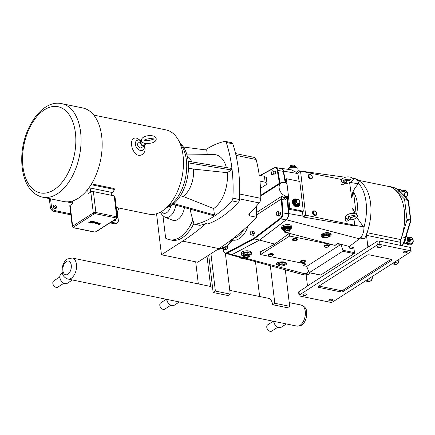 <?xml version="1.0" encoding="UTF-8"?>
<svg xmlns="http://www.w3.org/2000/svg" width="435" height="435" viewBox="0 0 435 435"><rect width="100%" height="100%" fill="white"/><g stroke="black" fill="none" stroke-linecap="round" stroke-linejoin="round"><path stroke-width="0.65" d="M350.958 179.486L350.985 179.72C351.078 178.573 343.258 179.486 343.519 180.612L344.009 181.118L343.188 182.749C341.459 181.933 340.909 180.878 341.535 179.568C343.732 177.339 346.581 176.496 350.077 177.04C352.703 177.861 353.704 178.905 353.084 180.188C350.594 182.711 347.935 183.7 345.102 183.151M355.308 215.994L355.335 216.228C355.433 215.075 347.614 215.994 347.869 217.119L348.359 217.625L347.538 219.251C345.814 218.441 345.26 217.38 345.885 216.075C348.087 213.841 350.931 212.998 354.427 213.541C357.053 214.363 358.059 215.412 357.439 216.69C354.949 219.213 352.285 220.202 349.457 219.659M93.764 115.079L166.088 129.934A42.994 25.089 101.6 0 1 178.312 139.896L182.488 147.302A35.262 20.576 101.6 0 1 170.705 204.667L163.946 209.833A42.994 25.089 101.6 0 1 162.097 211.133A42.994 25.089 101.6 0 1 148.781 214.161L116.265 207.484M49.367 198.583A2.762 1.615 -78.4 0 0 49.389 199.246L50.346 207.288A3.736 2.637 57.3 0 0 53.722 211.296L54.837 210.578A3.736 2.637 -122.7 0 1 51.46 206.576L50.536 198.828M118.924 208.028L117.466 211.546A0.897 0.522 -78.4 0 0 117.363 212.264L118.32 220.311A3.736 2.637 -122.7 0 1 117.368 222.84A3.736 2.637 -122.7 0 1 115.753 223.095L111.077 222.133M70.736 213.846L54.837 210.578M56.479 207.109A1.979 1.397 -122.7 0 1 55.979 208.452A1.979 1.397 -122.7 0 1 53.733 207.538A1.979 1.397 -122.7 0 1 53.837 205.119A1.979 1.397 -122.7 0 1 55.446 205.342A1.979 1.397 -122.7 0 1 56.479 207.109M115.862 219.055A1.979 1.397 -122.7 0 1 115.405 220.659A1.979 1.397 -122.7 0 1 113.758 220.409M115.753 223.095L114.639 223.813A3.736 2.637 57.3 0 0 116.254 223.557L117.368 222.84M82.851 107.989A47.741 27.856 101.6 0 1 102.084 148.188A47.741 27.856 101.6 0 1 78.42 198.153A47.741 27.856 101.6 0 1 63.64 201.519L42.538 197.18A47.741 27.856 -78.4 0 0 57.322 193.814A47.741 27.856 -78.4 0 0 80.611 132.12A47.741 27.856 -78.4 0 0 61.754 103.655L82.851 107.989M88.68 188.17L90.127 187.969L110.925 192.243L111.692 192.95L111.985 195.429M116.237 217.989A0.935 0.544 -78.4 0 0 116.694 216.782L95.89 212.508A0.935 0.544 101.6 0 1 95.439 213.715L116.237 217.989A0.935 0.375 -6.8 0 1 116.422 218.5A0.935 0.658 -122.7 0 0 116.83 218.435L117.434 217.277L114.943 196.381A1.87 0.75 173.2 0 0 114.204 195.886L93.4 191.612A1.87 0.75 173.2 0 0 90.801 192.025L88.164 193.722L87.658 189.508M70.149 205.298A1.87 0.75 173.2 0 0 69.779 205.826L72.27 226.722A1.87 0.75 173.2 0 1 72.64 226.195A0.935 0.658 57.3 0 0 73.488 227.195L94.139 213.922A0.935 0.658 -122.7 0 1 93.291 212.916L72.64 226.195L70.149 205.298L72.792 203.602L72.476 200.981M99.131 224.433L99.523 224.444M143.893 143.012A2.131 1.501 -122.7 0 0 146.176 143.8A2.131 1.501 -122.7 0 0 146.454 143.539L143.55 142.93C139.042 141.179 141.516 135.193 151.233 135.638C157.611 136.215 156.834 140.5 154.577 141.669C153.468 142.772 150.749 143.398 146.421 143.539M144.594 140.048A2.131 1.501 -122.7 0 1 145.556 140.423M144.474 145.714L144.937 147.737C146.247 154.887 137.482 158.715 133.779 151.385C130.054 145.252 130.761 136.818 136.601 138.167L141.446 140.962M144.328 145.828A5.677 4.007 -122.7 0 1 144.393 146.247A5.677 4.007 -122.7 0 1 140.494 150.477A5.677 4.007 -122.7 0 1 135.361 144.387A5.677 4.007 -122.7 0 1 141.261 141.054M146.176 143.8L143.914 145.252A2.131 1.501 -122.7 0 1 142.18 145.013A2.131 1.501 -122.7 0 1 141.07 143.11A2.131 1.501 -122.7 0 1 141.614 141.669L141.772 141.565M145.029 144.534A2.838 2.001 -122.7 0 1 144.3 145.85A2.838 2.001 -122.7 0 1 141.989 145.529A2.838 2.001 -122.7 0 1 140.505 142.995A2.838 2.001 -122.7 0 1 141.228 141.07A2.838 2.001 -122.7 0 1 141.473 140.945M144.3 145.85L141.413 147.704A2.838 2.001 -122.7 0 1 139.097 147.389A2.838 2.001 -122.7 0 1 137.618 144.855A2.838 2.001 -122.7 0 1 138.341 142.93L141.228 141.07M91.067 184.657L114.644 189.502A44.49 25.959 101.6 0 1 111.741 193.374M91.546 183.875L114.117 188.513L114.644 189.502M55.294 208.61A1.979 1.397 57.3 0 0 55.37 207.827A1.979 1.397 57.3 0 0 53.407 205.679M114.726 220.817A1.979 1.397 57.3 0 0 114.796 220.034A1.979 1.397 57.3 0 0 114.753 219.773M178.312 139.896A42.994 25.089 101.6 0 1 163.946 209.833M114.639 223.813L109.963 222.85M70.851 214.814L53.722 211.296M256.623 205.891A97.125 56.675 101.6 0 1 256.079 217.174L256.188 217.799L256.079 217.174L249.543 215.831A97.125 56.675 -78.4 0 0 249.728 213.422M239.462 198.86L259.211 202.917A294.142 171.64 -78.4 0 1 249.211 213.96L248.695 214.923L249.543 215.831M200.002 225.303L195.326 224.34A117.673 68.665 -78.4 0 0 231.877 200.845L238.423 202.188A117.673 68.665 -78.4 0 1 207.756 224.003L205.885 223.617A117.673 68.665 101.6 0 1 200.002 225.303A2.914 1.702 101.6 0 1 199.562 225.308L194.885 224.346A2.914 1.702 101.6 0 1 193.879 223.264A117.673 68.665 -78.4 0 1 190.106 209.143M156.556 213.737L161.45 254.779L182.673 241.137A294.142 171.64 -78.4 0 0 205.885 223.617M161.45 254.779L197.713 262.229L218.935 248.586A294.142 171.64 -78.4 0 0 256.188 217.799M259.211 202.917A4.709 2.746 -78.4 0 0 260.766 198.344A117.673 68.665 -78.4 0 0 259.94 181.129L265.111 182.189L266.976 183.45L266.046 184.761L260.5 188.328M266.976 183.45L266.274 177.54L264.409 176.305L259.238 175.245A117.673 68.665 -78.4 0 0 256.133 159.493A4.709 2.746 -78.4 0 0 254.41 157.432L235.58 153.566M184.494 207.571A14.176 8.27 101.6 0 1 177.801 219.452A14.176 8.27 101.6 0 1 172.608 220.213L165.001 217.217A12.767 7.449 -78.4 0 0 169.677 216.532A12.767 7.449 -78.4 0 0 175.816 205.146M163.005 216.026L165.648 238.184A33.827 19.738 -78.4 0 0 169.46 239.701A33.827 19.738 -78.4 0 0 192.819 219.92M193.901 223.324A33.827 19.738 101.6 0 1 171.798 240.18L169.46 239.701M207.256 154.653L206.707 150.053L183.429 147.035M180.346 195.859L183.135 196.43L213.688 208.577L214.45 214.988L213.4 215.668L172.842 204.314M173.744 203.591L214.45 214.988M195.326 224.34A2.914 1.702 101.6 0 1 194.885 224.346M238.423 202.188A2.914 1.702 -78.4 0 0 239.429 199.534L232.877 198.186A2.914 1.702 101.6 0 1 231.877 200.845M232.877 198.186A117.673 68.665 -78.4 0 0 226.233 142.457L232.785 143.806A2.914 1.702 -78.4 0 0 231.773 142.718L225.227 141.375A2.914 1.702 101.6 0 1 226.233 142.457M205.38 149.885A117.673 68.665 -78.4 0 1 224.786 141.38A2.914 1.702 101.6 0 1 225.227 141.375M186.941 154.914L213.705 154.572A28.677 16.731 101.6 0 1 226.369 167.562M188.165 161.276L231.257 168.367L231.447 169.971L227.239 172.673A28.677 16.731 101.6 0 1 213.688 208.577M191.737 161.863A22.06 12.876 -78.4 0 0 187.273 156.187M227.239 172.673L193.461 169.084L188.453 168.051M231.447 169.971L188.317 162.869M167.241 207.31A34.267 19.994 -78.4 0 0 188.137 161.026A34.267 19.994 -78.4 0 0 180.351 143.512M183.135 196.43A22.06 12.876 -78.4 0 0 193.461 169.084M239.429 199.534A117.673 68.665 -78.4 0 0 232.785 143.806M227.364 246.139L227.597 248.097L225.814 247.732L225.705 246.786M227.597 248.097L226.602 249.793L224.819 249.429L225.814 247.732M223.449 248.01L223.59 249.163L224.819 249.429M251.104 231.05L250.103 232.747L250.337 234.71L251.571 234.971L252.566 233.274L252.333 231.317L251.104 231.05L254.116 231.681L252.333 231.317M254.116 231.681L254.35 233.644L252.566 233.274M254.35 233.644L253.349 235.34L251.571 234.971M272.392 170.748L271.391 172.445L271.625 174.408L272.854 174.669L273.854 172.972L273.62 171.015L272.392 170.748L275.404 171.379L273.62 171.015M275.404 171.379L275.638 173.342L273.854 172.972M275.638 173.342L274.637 175.039L272.854 174.669M277.247 211.497L276.252 213.193L276.486 215.156L277.715 215.417L278.71 213.726L278.476 211.763L277.247 211.497L280.26 212.128L278.476 211.763M280.26 212.128L280.493 214.091L278.71 213.726M280.493 214.091L279.498 215.787L277.715 215.417M253.719 238.434L254.127 238.918L280.624 218.8A0.446 0.304 -127.2 0 1 280.2 218.332L253.719 238.434L226.559 252.822A4.633 2.702 101.6 0 1 223.53 250.56L223.122 248.151M287.105 196.62L288.334 213.819A5.079 2.963 101.6 0 1 286.034 219.914L280.624 218.8A5.079 2.963 -78.4 0 0 282.924 212.71L281.972 199.388L281.347 199.458L282.299 212.78A4.633 2.702 101.6 0 1 280.2 218.332M287.845 196.142A1.87 1.316 57.3 0 0 288.323 194.875L287.105 184.69A1.87 1.316 57.3 0 0 285.42 182.689L284.289 182.455A7.471 5.269 57.3 0 0 281.059 182.961A7.471 5.269 57.3 0 0 279.667 190.1A7.471 5.269 57.3 0 0 285.909 196.038L287.04 196.272A1.87 1.316 57.3 0 0 287.845 196.142L285.817 197.446L283.854 197.359A1.87 1.087 -78.4 0 0 282.929 199.654L281.972 199.388L281.962 199.034L281.342 199.023L281.347 199.458M281.962 199.034L281.586 196.386L281.342 199.023L256.552 214.961M285.909 196.038L283.854 197.359L281.586 196.386L256.715 212.378M286.034 219.914L259.532 240.028L254.127 238.918L226.945 253.311A0.446 0.326 -117.9 0 1 226.559 252.822M259.532 240.028L232.355 254.426A5.079 2.963 101.6 0 1 230.99 254.654L225.586 253.545A5.079 2.963 -78.4 0 0 226.945 253.311L232.355 254.426M280.086 183.798L280.058 183.086L279.466 183.287L280.086 183.798M280.058 183.086L279.993 182.787L279.373 182.912L279.466 183.287L260.744 195.326M281.086 182.945L279.993 182.787L277.856 170.226A5.079 2.963 -78.4 0 0 275.899 167.513L281.304 168.622A5.079 2.963 101.6 0 1 283.267 171.336L285.191 182.64M360.68 237.613L364.704 238.44A40.569 23.675 101.6 0 0 366.504 234.204A40.569 23.675 -78.4 0 0 357.76 180.177A0.897 0.522 -78.4 0 0 357.69 180.155A0.897 0.522 -78.4 0 0 357.613 180.15M304.141 265.823L303.929 265.404L306.115 264.001L260.554 254.573L289.656 236.058L335.07 245.389L337.25 243.981L340.948 244.367L306.735 266.356L304.141 265.823M303.837 265.486L303.799 265.138L306.099 263.996M329.132 245.443A2.441 0.984 173.2 0 0 327.354 244.78A2.441 0.984 173.2 0 0 324.776 245.4A2.441 0.984 173.2 0 0 324.292 246.02M273.245 254.274A2.441 0.984 173.2 0 0 271.467 253.61A2.441 0.984 173.2 0 0 268.89 254.23A2.441 0.984 173.2 0 0 268.406 254.85M305.191 260.837A2.441 0.984 173.2 0 0 303.412 260.173A2.441 0.984 173.2 0 0 300.835 260.793A2.441 0.984 173.2 0 0 300.351 261.413M292.739 238.902A2.441 0.984 173.2 0 0 292.353 239.457M297.197 238.875A2.441 0.984 173.2 0 0 295.414 238.211A2.441 0.984 173.2 0 0 292.842 238.831L293.277 239.582A1.99 0.799 -6.8 0 1 296.056 239.141A1.99 0.799 -6.8 0 1 296.447 240.234L296.529 240.212A2.099 0.843 -6.8 0 0 296.779 240.011L297.138 239.636A2.545 1.022 -6.8 0 0 296.083 238.44A2.545 1.022 -6.8 0 0 292.782 239.049A2.545 1.022 -6.8 0 0 292.586 240.185L292.777 238.842C295.898 237.814 297.355 238.081 297.138 239.636M349.343 246.656L352.937 247.39A2.762 1.615 101.6 0 1 354.025 249.037L354.454 252.637A0.745 0.435 101.6 0 1 354.09 253.605L320.774 275.023A0.745 0.435 101.6 0 1 320.541 275.078L309.165 272.74L306.735 266.356M340.948 244.367L342.943 250.272L342.736 251.272L309.165 272.74M260.32 251.919L274.735 244.095L289.329 233.323L335.064 245.378L337.12 243.714L338.218 243.551L349.327 246.482L359.424 238.815A9.913 5.785 -78.4 0 0 363.932 227.413A40.569 23.675 -78.4 0 0 358.69 183.45L358.369 183.826C353.976 188.632 351.757 193.309 351.703 197.86L353.535 192.096C357.331 198.289 358.348 205.706 356.586 214.352M354.025 249.037L349.517 248.113L349.327 246.482M353.987 219.196L354.71 225.27L305.974 215.254L305.636 214.857L300.547 171.134L341.567 179.503M354.71 225.27L353.916 225.776L303.244 217.011L302.934 216.592A6.046 3.529 -78.4 0 0 302.912 216.113L302.597 211.693L288.894 209.317L288.557 208.914L287.66 196.267M299.16 181.341L297.839 173.565A6.046 3.529 -78.4 0 0 297.752 173.125L300.454 171.39M302.597 211.693L303.331 211.22L299.786 181.471L286.6 178.763L285.539 179.443M355.341 213.759L352.693 208.354L353.296 213.422M353.568 215.689L353.715 216.929M356.156 214.085L353.535 192.096M349.631 182.695L351.703 197.86M344.232 180.052L344.411 180.09A1.495 1.055 -122.7 0 1 345.64 180.248A1.495 1.055 -122.7 0 1 346.423 181.585A1.495 1.055 -122.7 0 1 346.042 182.597A1.495 1.055 -122.7 0 1 344.824 182.428A1.495 1.055 -122.7 0 1 344.041 181.096A1.495 1.055 -122.7 0 1 344.422 180.079L343.715 180.536M345.787 180.373L347.875 180.802M346.042 182.597L342.921 184.598A1.495 1.055 -122.7 0 1 341.703 184.435A1.495 1.055 -122.7 0 1 340.926 183.097A1.495 1.055 -122.7 0 1 341.306 182.086L341.758 181.797M350.392 219.099A1.495 1.055 57.3 0 0 350.773 218.087A1.495 1.055 57.3 0 0 349.996 216.755A1.495 1.055 57.3 0 0 348.778 216.586A1.495 1.055 57.3 0 0 348.397 217.598A1.495 1.055 57.3 0 0 349.174 218.93A1.495 1.055 57.3 0 0 350.392 219.099L347.277 221.105A1.495 1.055 -122.7 0 1 346.059 220.936A1.495 1.055 -122.7 0 1 345.281 219.604A1.495 1.055 -122.7 0 1 345.656 218.593L346.108 218.305M312.76 211.72A2.441 1.724 57.3 0 0 312.58 212.889A2.441 1.724 57.3 0 0 315.217 215.537M308.41 175.213A2.441 1.724 57.3 0 0 308.23 176.382A2.441 1.724 57.3 0 0 310.432 178.997A2.441 1.724 57.3 0 0 310.862 179.03M303.331 211.22L290.15 208.512L289.813 208.109L288.302 195.445M286.948 184.081L286.442 178.785M285.817 182.825L285.376 179.47M298.323 206.576A4.296 3.029 -122.7 0 1 298.192 206.674A4.296 3.029 -122.7 0 1 294.691 206.19A4.296 3.029 -122.7 0 1 292.45 202.357A4.296 3.029 -122.7 0 1 293.543 199.447A4.296 3.029 -122.7 0 1 293.685 199.36M284.343 264.224L281.994 263.746L281.858 262.615L284.207 263.099L283.99 265.448L281.293 266.187L278.944 265.703L279.161 263.354L281.858 262.615M281.994 263.746L279.297 264.48M278.944 265.703L279.161 263.354M278.868 265.029A3.513 1.414 -6.8 0 1 278.025 264.252A3.513 1.414 -6.8 0 1 278.715 263.262A3.513 1.414 -6.8 0 1 282.532 262.376A3.513 1.414 -6.8 0 1 284.996 263.42A3.513 1.414 -6.8 0 1 284.305 264.409M278.025 264.252L277.927 263.436A3.513 1.414 -6.8 0 1 278.617 262.446A3.513 1.414 -6.8 0 1 279.661 261.968M284.582 262.109A3.513 1.414 -6.8 0 1 284.898 262.604L284.996 263.42M283.479 265.502A2.284 0.919 -6.8 0 1 280.303 266.002A2.284 0.919 -6.8 0 1 279.846 264.752A2.284 0.919 -6.8 0 1 283.022 264.252A2.284 0.919 -6.8 0 1 283.479 265.502M325.837 237.548L328.534 236.809L328.751 234.46L326.402 233.976L323.705 234.715L323.493 237.064L325.837 237.548M328.887 235.585L326.538 235.107L326.402 233.976M323.705 234.715L323.493 237.064M326.538 235.107L323.841 235.846M328.849 235.77A3.513 1.414 173.2 0 0 329.54 234.78A3.513 1.414 173.2 0 0 327.076 233.736A3.513 1.414 173.2 0 0 323.259 234.623A3.513 1.414 173.2 0 0 322.569 235.612A3.513 1.414 173.2 0 0 323.412 236.39M322.569 235.612L322.471 234.797A3.513 1.414 -6.8 0 1 323.161 233.807A3.513 1.414 -6.8 0 1 326.979 232.921A3.513 1.414 -6.8 0 1 329.442 233.97L329.54 234.78M328.023 236.863A2.284 0.919 173.2 0 0 327.566 235.612A2.284 0.919 173.2 0 0 324.39 236.118A2.284 0.919 173.2 0 0 324.847 237.363A2.284 0.919 173.2 0 0 328.023 236.863M243.301 253.937A3.513 1.414 173.2 0 0 243.034 254.578A3.513 1.414 173.2 0 0 243.073 254.731L243.399 253.589L243.584 255.122L243.154 256.612L243.073 254.731M246.079 252.795A3.513 1.414 173.2 0 0 244.323 253.279L246.841 252.588L247.026 254.122L243.741 255.019L243.556 253.485L244.323 253.279M249.298 253.023A3.513 1.414 173.2 0 0 247.771 252.713L249.962 253.159L250.147 254.698L247.287 254.111L247.107 252.572L247.771 252.713M249.82 256.269L250.25 254.785L250.065 253.252A3.823 1.539 173.2 0 0 249.962 253.159M249.897 256.258L249.782 256.394A3.311 1.332 173.2 0 0 248.407 254.845A3.311 1.332 173.2 0 0 244.127 255.622A3.311 1.332 173.2 0 0 243.877 257.101A3.311 1.332 173.2 0 0 249.391 256.704A3.311 1.332 173.2 0 0 249.782 256.394M243.154 256.612A3.823 1.539 173.2 0 0 243.263 256.699L243.752 257.009M243.029 254.508A3.513 1.414 -6.8 0 1 243.018 254.442A3.513 1.414 -6.8 0 1 243.361 253.719M243.73 253.436A3.513 1.414 -6.8 0 1 249.652 253.099M248.543 256.53A2.24 0.903 173.2 0 0 248.983 255.9A2.24 0.903 173.2 0 0 247.412 255.231A2.24 0.903 173.2 0 0 244.976 255.802A2.24 0.903 173.2 0 0 244.535 256.433A2.24 0.903 173.2 0 0 246.107 257.096A2.24 0.903 173.2 0 0 248.543 256.53M244.53 256.362A2.24 0.903 173.2 0 0 246.172 256.965A2.24 0.903 173.2 0 0 248.526 256.394A2.24 0.903 173.2 0 0 248.972 255.834M297.138 199.404L294.125 199.741A3.736 2.637 57.3 0 0 293.174 202.27A3.736 2.637 57.3 0 0 295.12 205.603A3.736 2.637 57.3 0 0 298.165 206.021L298.666 205.701L299.71 203.248M299.318 204.037L300.139 202.134L298.812 199.79L296.665 199.35L295.849 201.253L297.17 203.596L299.318 204.037L298.502 204.559M297.17 203.596L295.974 204.499L298.323 204.983M295.849 201.253L294.517 201.932L295.974 204.499M296.665 199.35L295.419 199.844L294.517 201.932M299.807 201.96A2.121 1.495 57.3 0 0 297.888 199.681A2.121 1.495 57.3 0 0 296.431 201.264A2.121 1.495 57.3 0 0 298.345 203.542A2.121 1.495 57.3 0 0 299.807 201.96M296.115 199.094A4.296 3.029 57.3 0 0 293.821 199.268A4.296 3.029 57.3 0 0 292.728 202.177A4.296 3.029 57.3 0 0 294.968 206.011A4.296 3.029 57.3 0 0 298.464 206.494A4.296 3.029 57.3 0 0 299.574 204.477M281.45 228.658L281.32 227.565L282.304 225.847L286.382 224.438C289.378 224.275 291.102 224.895 291.553 226.309L291.689 227.44A5.155 2.072 173.2 0 0 288.073 225.906A5.155 2.072 173.2 0 0 282.467 227.206A5.155 2.072 173.2 0 0 281.45 228.658L282.473 229.805M281.978 228.913A4.671 1.881 -6.8 0 1 281.956 228.805A4.671 1.881 -6.8 0 1 282.88 227.489A4.671 1.881 -6.8 0 1 287.954 226.309A4.671 1.881 -6.8 0 1 291.233 227.701A4.671 1.881 -6.8 0 1 291.238 227.809M287.127 228.56L287.122 228.87L289.264 229.31L289.476 229.038L287.127 228.56L284.425 229.299L284.653 229.544L287.122 228.87L287.301 230.376L284.838 231.05L284.653 229.544L284.289 230.566M284.838 231.05L284.517 232.165L286.66 232.605L289.123 231.931L289.264 229.31M289.444 230.816L287.301 230.376M284.517 232.165L284.338 230.659M288.693 232.029A2.121 0.854 173.2 0 0 288.269 230.871A2.121 0.854 173.2 0 0 285.317 231.333A2.121 0.854 173.2 0 0 285.735 232.497A2.121 0.854 173.2 0 0 288.693 232.029M290.014 167.17L290.292 165.67L292.755 164.99L294.897 165.43L295.033 166.572M292.755 164.99L292.924 166.404M290.292 165.67L290.444 166.964M321.916 234.041L325.989 232.633C328.99 232.464 330.714 233.089 331.16 234.498C331.785 237.641 321.063 238.962 320.927 235.759L321.916 234.041M320.954 235.33A5.155 2.072 173.2 0 0 323.417 236.45M328.838 235.824A5.155 2.072 173.2 0 0 331.051 234.112M278.927 265.535L276.529 264.431L276.334 263.98L277.372 262.675C281.788 261.315 284.887 261.609 286.665 263.556C286.676 264.349 285.784 264.98 283.995 265.432M276.334 263.806A5.155 2.072 173.2 0 0 278.873 265.089M284.294 264.458A5.155 2.072 173.2 0 0 286.393 263.012M241.387 254.638L241.18 252.92L242.219 251.62C246.634 250.261 249.733 250.555 251.512 252.496L251.62 253.415A5.155 2.072 173.2 0 0 248.004 251.881A5.155 2.072 173.2 0 0 242.404 253.186A5.155 2.072 173.2 0 0 241.387 254.638A5.155 2.072 173.2 0 0 243.073 255.921M250.223 255.089A5.155 2.072 173.2 0 0 251.62 253.415M287.432 196.408L288.661 213.585A5.144 3.001 101.6 0 1 286.328 219.751L259.543 240.087L274.735 244.095M280.608 168.481A5.144 3.001 101.6 0 1 281.499 168.388L291.417 169.846L296.273 172.282L297.072 172.14L298.165 170.971L297.937 168.736A5.155 2.072 173.2 0 0 294.321 167.203A5.155 2.072 173.2 0 0 288.72 168.503A5.155 2.072 173.2 0 0 287.888 169.275M281.499 168.388A5.144 3.001 101.6 0 1 283.598 171.151L285.567 182.727M358.69 183.45A9.913 5.785 -78.4 0 0 354.737 178.567L352.703 178.285M259.543 240.087L232.062 254.638A5.144 3.001 101.6 0 1 230.577 254.85A5.144 3.001 101.6 0 1 229.794 254.41M230.577 254.85L301.89 274.365A9.913 5.785 -78.4 0 0 304.756 273.958L308.611 271.918M239.228 257.215L239.304 257.868L239.989 257.428M239.304 257.868L248.505 259.755M354.672 225.292L363.502 226.858L356.869 217.63M354.742 213.601L352.992 208.642M363.502 226.858L363.932 227.413M364.704 238.44A0.897 0.522 101.6 0 1 364.122 238.886A0.897 0.522 101.6 0 1 363.992 238.826M309.524 272.816L309.008 274.175A0.897 0.522 101.6 0 1 308.382 274.719A0.897 0.522 101.6 0 1 308.312 274.692L232.062 254.638M306.077 274.246L307.469 285.92L367.918 247.058L366.52 235.351L400.477 242.328L400.852 245.454M366.504 234.204A3.736 2.18 -78.4 0 0 366.52 235.351M357.173 180.025L388.444 186.452A40.194 23.457 101.6 0 1 400.804 239.614A3.736 2.18 -78.4 0 0 400.543 240.588A40.346 23.544 -78.4 0 0 401.804 236.885L406.839 220.485L410.346 221.203L405.311 237.602A40.346 23.544 101.6 0 1 402.206 245.731M396.296 190.726L399.803 191.443A0.897 0.68 -44.6 0 1 400.091 191.596C397.699 189.181 394.996 187.659 391.984 187.023A40.346 23.544 101.6 0 1 399.803 191.443L407.758 199.496L404.251 198.773L396.296 190.726A40.346 23.544 -78.4 0 0 388.477 186.305A40.346 23.544 -78.4 0 0 386.465 186.044M406.959 219.256L404.626 199.681L408.133 200.404L410.466 219.974L406.959 219.256A1.87 1.087 101.6 0 1 406.839 220.485M404.251 198.773A1.87 1.087 101.6 0 1 404.626 199.681M401.896 193.423A3.736 2.18 -78.4 0 0 401.929 191.9A3.736 2.18 -78.4 0 0 401.124 190.03A3.736 2.18 -78.4 0 0 400.45 189.671L398.34 189.241A3.736 2.18 -78.4 0 0 397.432 189.366M402.805 194.347A2.8 1.637 -78.4 0 0 402.962 192.585A2.8 1.637 -78.4 0 0 402.359 191.183L401.124 190.03M403.675 195.228A2.8 1.637 -78.4 0 0 404.077 192.814A2.8 1.637 -78.4 0 0 402.968 191.144L402.13 190.97M406.187 190.813L403.501 190.258L406.187 190.813L407.666 193.058A3.774 2.202 -78.4 0 0 407.666 193.058L406.899 196.75A3.774 2.202 -78.4 0 0 406.899 196.75L405.969 197.55M366.504 280.205A2.8 1.637 -78.4 0 0 368.151 279.145M372.278 276.491L372.322 276.633A3.774 2.202 -78.4 0 0 372.322 276.633A3.774 2.202 -78.4 0 0 372.327 276.633L371.555 280.325A3.774 2.202 -78.4 0 0 371.555 280.325L369.304 281.777L366.618 281.222L368.869 279.776L371.555 280.33L368.869 279.776L368.962 278.628M393.229 263.023A2.8 1.637 -78.4 0 0 394.877 261.962M399.009 259.309L399.053 259.45A3.774 2.202 -78.4 0 0 399.053 259.45L398.281 263.142A3.774 2.202 -78.4 0 0 398.281 263.142L396.035 264.589L393.349 264.04A3.774 2.202 -78.4 0 0 393.349 264.04L395.594 262.593L398.281 263.148L395.594 262.593L395.687 261.446M403.528 243.605L404.528 243.812A3.736 2.18 -78.4 0 0 405.289 243.747A3.736 2.18 -78.4 0 0 407.508 238.723A3.736 2.18 -78.4 0 0 406.709 236.852A3.736 2.18 -78.4 0 0 406.034 236.493M405.289 243.747L406.883 243.176A2.8 1.637 -78.4 0 0 408.547 239.408A2.8 1.637 -78.4 0 0 407.943 238.005L406.709 236.852M406.589 243.279L407.421 243.453A2.8 1.637 -78.4 0 0 409.656 239.636A2.8 1.637 -78.4 0 0 408.552 237.967L407.715 237.793M411.771 237.635L413.25 239.881A3.774 2.202 -78.4 0 0 413.25 239.881L412.478 243.573A3.774 2.202 -78.4 0 0 412.478 243.573L410.232 245.019L407.546 244.47A3.774 2.202 -78.4 0 0 407.546 244.47L409.792 243.024L412.478 243.578L409.792 243.024L410.564 239.332L413.25 239.886L410.564 239.326A3.774 2.202 -78.4 0 0 410.564 239.326L409.085 237.08L411.771 237.635L409.085 237.08L407.747 237.798M404.751 196.315L406.894 196.756L404.746 196.31M404.213 196.201L404.98 192.509A3.774 2.202 -78.4 0 0 404.98 192.504L407.666 193.064L404.98 192.504L403.501 190.264A3.774 2.202 -78.4 0 0 403.501 190.258L402.163 190.976M366.025 280.51L366.618 281.222M392.756 263.327L393.343 264.04M406.616 243.29L407.541 244.47M307.469 285.92L367.918 247.058M410.395 250.729A1.87 0.75 -6.8 0 1 411.135 251.223A1.87 0.75 -6.8 0 1 410.765 251.751L332.813 301.863A1.87 0.75 -6.8 0 1 330.214 302.276L299.758 296.017A1.87 0.75 -6.8 0 1 299.014 295.523A1.87 0.75 -6.8 0 1 299.383 294.995L377.335 244.878A1.87 0.75 -6.8 0 1 379.934 244.47L410.395 250.729L409.993 247.33L379.532 241.072A1.87 0.75 173.2 0 0 376.933 241.485L377.335 244.878M377.803 246.395A1.985 0.799 -6.8 0 1 379.962 245.895A1.985 0.799 -6.8 0 1 381.354 246.482A1.985 0.799 -6.8 0 1 380.962 247.042A1.985 0.799 -6.8 0 1 378.803 247.542A1.985 0.799 -6.8 0 1 377.411 246.955A1.985 0.799 -6.8 0 1 377.803 246.395M303.19 294.364A1.985 0.799 -6.8 0 1 305.348 293.859A1.985 0.799 -6.8 0 1 306.74 294.451A1.985 0.799 -6.8 0 1 306.349 295.012A1.985 0.799 -6.8 0 1 304.19 295.512A1.985 0.799 -6.8 0 1 302.798 294.919A1.985 0.799 -6.8 0 1 303.19 294.364M403.805 251.734A1.985 0.799 -6.8 0 1 405.958 251.234A1.985 0.799 -6.8 0 1 407.35 251.827A1.985 0.799 -6.8 0 1 406.959 252.382A1.985 0.799 -6.8 0 1 404.806 252.882A1.985 0.799 -6.8 0 1 403.414 252.295A1.985 0.799 -6.8 0 1 403.805 251.734M329.192 299.704A1.985 0.799 -6.8 0 1 331.35 299.204A1.985 0.799 -6.8 0 1 332.742 299.791A1.985 0.799 -6.8 0 1 332.345 300.351A1.985 0.799 -6.8 0 1 330.192 300.851A1.985 0.799 -6.8 0 1 328.8 300.264A1.985 0.799 -6.8 0 1 329.192 299.704M391.543 259.418L391.652 260.369L343.28 291.466L343.117 290.112L391.043 259.298M318.947 286.089L340.518 290.52L340.681 291.88A1.87 0.75 173.2 0 0 343.28 291.466M340.681 291.88L318.871 287.399L318.73 286.23M391.652 260.369A1.87 0.75 173.2 0 0 392.022 259.842A1.87 0.75 173.2 0 0 391.282 259.347L369.473 254.867A1.87 0.75 173.2 0 0 366.874 255.274L318.496 286.377A1.87 0.75 173.2 0 0 318.126 286.904A1.87 0.75 173.2 0 0 318.871 287.399M299.383 294.995L298.981 291.602A1.87 0.75 173.2 0 0 298.611 292.13L299.014 295.523M368.179 247.113L368.015 245.753A1.495 0.87 -78.4 0 0 368.608 246.645A1.495 0.87 -78.4 0 0 369.07 246.542L376.933 241.485M298.981 291.602L306.844 286.545A1.495 0.87 -78.4 0 0 307.442 285.697M411.135 251.223L410.732 247.825A1.87 0.75 173.2 0 0 409.993 247.33M340.518 290.52A1.87 0.75 173.2 0 0 343.117 290.112M400.477 242.328A3.736 2.18 101.6 0 1 400.543 240.588M90.627 221.671L92.595 222.258L90.627 221.671L93.617 221.605L93.193 221.877M90.6 222.709L88.751 222.328L89.159 222.067L91.41 222.535L91.807 222.28L88.751 222.328L91.35 222.834L92.595 222.258M89.898 221.828L90.165 221.415L91.845 221.241L93.617 221.605L90.165 221.415L89.969 221.872L91.807 222.28M95.004 222.927L94.031 222.731L94.438 222.464L96.037 222.459L94.031 222.731L95.695 223.024L96.804 222.459A1.3 0.522 173.2 0 0 96.809 222.443L96.086 222.116L96.809 222.443M92.807 223.171L92.117 223.03L94.15 221.719L96.086 222.116L94.15 221.719L92.117 223.03L92.807 223.171L94.428 222.127L96.037 222.459M98.843 224.427L98.076 224.27L98.049 223.394L100.898 223.106L98.816 223.552L98.843 224.427L98.076 224.27L98.049 223.394L100.898 223.106L99.359 223.438M95.972 223.835L95.205 223.677L97.288 223.237L97.255 222.361L98.022 222.519L98.049 223.275L98.022 222.519L97.255 222.361L97.288 223.237L95.205 223.677L98.049 223.275M99.142 224.362L99.555 224.449L99.142 224.362M230.235 294.114L228.011 295.544L213.15 292.494L215.379 291.064L230.235 294.114L225.395 253.496M208.702 255.166L213.15 292.494M210.926 253.735L215.379 291.064M255.47 261.663L259.63 296.512M267.976 298.225A10.761 6.28 101.6 0 1 268.346 298.279A10.761 6.28 101.6 0 1 272.06 302.26L272.582 304.701L274.811 303.271L270.331 265.731M285.317 269.83L289.666 306.322L287.443 307.757L272.582 304.701M289.666 306.322L274.811 303.271M359.076 180.416A17.503 7.042 173.2 0 0 356.618 179.454M277.688 327.289L271.772 331.095A3.736 2.637 -122.7 0 1 270.157 331.345A3.736 2.637 -122.7 0 1 267.742 329.676L267.661 329.561A2.278 1.609 -122.7 0 1 267.416 329.186L267.351 329.061A3.736 2.637 -122.7 0 1 267.732 324.809L273.278 321.242M267.742 329.676A3.736 2.637 -122.7 0 1 267.351 329.061M63.733 283.337L57.822 287.138A3.736 2.637 -122.7 0 1 56.207 287.388A3.736 2.637 -122.7 0 1 53.793 285.719L53.706 285.605A2.278 1.609 -122.7 0 1 53.467 285.229L53.396 285.104A3.736 2.637 -122.7 0 1 53.782 280.852L59.693 277.051M53.793 285.719A3.736 2.637 -122.7 0 1 53.396 285.104M170.71 305.31L164.8 309.116A3.736 2.637 -122.7 0 1 163.185 309.367A3.736 2.637 -122.7 0 1 160.771 307.697L160.684 307.583A2.278 1.609 -122.7 0 1 160.444 307.208L160.374 307.083A3.736 2.637 -122.7 0 1 160.76 302.831L166.3 299.264M160.771 307.697A3.736 2.637 -122.7 0 1 160.374 307.083M212.536 287.334L210.681 286.953L207.017 256.248M208.55 286.018A10.761 6.28 101.6 0 1 208.914 286.072A10.761 6.28 101.6 0 1 210.681 286.953M195.696 261.816L198.327 283.914M51.46 206.576L50.346 207.288M117.363 212.264L116.825 212.155M72.286 203.004L66.669 201.851M75.413 132.941A44.006 25.681 101.6 0 1 53.945 189.812A44.006 25.681 101.6 0 1 22.941 166.676A44.006 25.681 101.6 0 1 44.408 109.805A44.006 25.681 101.6 0 1 75.413 132.941M90.621 192.139L90.127 187.969M110.925 192.243L111.289 195.288M116.422 218.5L95.771 231.779A0.935 0.658 57.3 0 0 96.173 231.714L94.183 232.045A0.935 0.544 -78.4 0 0 94.471 231.98L73.673 227.706A0.935 0.375 -6.8 0 1 73.488 227.195M73.673 227.706A0.935 0.544 101.6 0 1 73.385 227.771L72.27 226.722M95.771 231.779A0.935 0.375 -6.8 0 1 94.471 231.98M93.4 191.612L95.89 212.508A1.87 0.75 173.2 0 0 93.291 212.916L90.801 192.025M94.139 213.922A0.935 0.375 -6.8 0 1 95.439 213.715M117.434 217.277A1.87 0.75 173.2 0 0 116.694 216.782L114.204 195.886M117.466 211.546L116.732 211.394M72.194 202.242L69.426 201.677M218.935 248.586L182.673 241.137M170.879 205.646A9.07 5.291 101.6 0 1 166.719 212.644A9.07 5.291 101.6 0 1 161.516 211.492M264.409 176.305A117.673 68.665 101.6 0 1 265.111 182.189M235.998 155.355L256.133 159.493M260.766 198.344L239.631 194.005M288.334 213.819L282.299 212.78M282.929 199.654L284.06 199.888C285.844 200.046 286.752 199.083 286.785 197.001M283.267 171.336L277.236 170.351L279.373 182.912M274.539 167.747A0.446 0.326 62.1 0 0 274.208 168.089A4.633 2.702 101.6 0 1 277.236 170.351M260.293 175.463L274.208 168.089M234.4 237.505A33.843 19.749 101.6 0 1 217.756 249.347M243.562 229.827A19.613 11.446 101.6 0 1 234.286 237.967M232.768 240.104A21.478 12.533 -78.4 0 0 248.238 225.575M287.04 196.272L284.985 197.593A1.87 1.087 -78.4 0 0 284.06 199.888M320.774 275.023L309.415 272.691M342.736 251.272L354.09 253.605M338.354 243.834L338.218 243.551M354.454 252.637L342.943 250.272M260.625 254.464L260.299 251.734M288.807 233.41L289.134 236.14M289.656 236.058L289.329 233.323M305.636 214.857L302.934 216.592M303.244 217.011L305.974 215.254M289.813 208.109L288.557 208.914M288.894 209.317L290.15 208.512M285.289 179.72L286.344 179.041M299.563 203.558A3.36 2.371 -122.7 0 1 297.235 205.472A3.36 2.371 -122.7 0 1 294.19 201.802A3.36 2.371 -122.7 0 1 296.616 199.382M294.625 199.415A3.736 2.637 57.3 0 0 293.674 201.949A3.736 2.637 57.3 0 0 297.051 205.956A3.736 2.637 57.3 0 0 298.666 205.701M295.778 199.921L295.419 199.844M298.328 204.673L296.186 204.232L294.859 201.889L295.675 199.986M282.288 229.636A4.932 1.985 -6.8 0 1 282.668 227.445A4.932 1.985 -6.8 0 1 289.041 226.276A4.932 1.985 -6.8 0 1 291.107 228.582M283.076 230.088A4.448 1.789 -6.8 0 1 283.109 227.945A4.448 1.789 -6.8 0 1 289.101 226.934A4.448 1.789 -6.8 0 1 290.444 229.212M290.433 229.278L291.254 227.918A4.671 1.881 173.2 0 0 287.981 226.526A4.671 1.881 173.2 0 0 282.908 227.706A4.671 1.881 173.2 0 0 281.983 229.022L283.098 230.153M290.417 228.756A3.958 1.593 173.2 0 0 288.416 227.065A3.958 1.593 173.2 0 0 283.495 228.027A3.958 1.593 173.2 0 0 282.995 229.642M284.37 230.963A3.36 1.354 -6.8 0 1 284.104 229.229A3.36 1.354 -6.8 0 1 288.78 228.489A3.36 1.354 -6.8 0 1 289.449 230.327A3.36 1.354 -6.8 0 1 289.389 230.365M289.4 230.43L290.444 229A3.736 1.501 173.2 0 0 287.823 227.886A3.736 1.501 173.2 0 0 283.761 228.832A3.736 1.501 173.2 0 0 283.027 229.881L284.381 231.028M283.027 229.881L282.957 229.321A3.736 1.501 -6.8 0 1 283.696 228.266A3.736 1.501 -6.8 0 1 287.758 227.326A3.736 1.501 -6.8 0 1 290.379 228.435L290.444 229M289.302 229.642L289.476 229.038M284.425 229.299L284.077 230.517M295.311 167.274A4.296 1.729 173.2 0 0 289.911 167.921M295.158 167.203A3.736 1.501 173.2 0 0 290.042 167.812M288.992 168.34A3.736 1.501 -6.8 0 1 289.71 167.551A3.736 1.501 -6.8 0 1 293.462 166.605A3.736 1.501 -6.8 0 1 296.306 167.47M295.729 166.991A3.36 1.354 173.2 0 0 293.054 166.426A3.36 1.354 173.2 0 0 289.966 167.268M309.029 176.17A1.99 1.408 57.3 0 0 310.829 178.306A1.99 1.408 57.3 0 0 312.199 176.822A1.99 1.408 57.3 0 0 310.4 174.685A1.99 1.408 57.3 0 0 309.029 176.17M308.921 176.17A2.099 1.479 57.3 0 0 310.818 178.421A2.099 1.479 57.3 0 0 312.259 176.855A2.099 1.479 57.3 0 0 311.938 175.887A2.099 1.479 57.3 0 0 311.716 175.539A2.099 1.479 57.3 0 0 309.802 174.604A2.099 1.479 57.3 0 0 308.921 176.17M311.705 175.522A2.545 1.794 57.3 0 0 311.694 175.506A2.545 1.794 57.3 0 0 309.367 174.364A2.545 1.794 57.3 0 0 308.295 176.267A2.545 1.794 57.3 0 0 310.601 178.997A2.545 1.794 57.3 0 0 312.346 177.099A2.545 1.794 57.3 0 0 311.96 175.925A2.545 1.794 57.3 0 0 311.949 175.903M313.385 212.671A1.99 1.408 -122.7 0 1 314.755 211.187A1.99 1.408 -122.7 0 1 316.555 213.324A1.99 1.408 -122.7 0 1 315.185 214.808A1.99 1.408 -122.7 0 1 313.385 212.671M313.271 212.671A2.099 1.479 -122.7 0 1 314.717 211.111A2.099 1.479 -122.7 0 1 316.071 212.046A2.099 1.479 -122.7 0 1 316.294 212.394A2.099 1.479 -122.7 0 1 316.609 213.357A2.099 1.479 -122.7 0 1 315.168 214.923A2.099 1.479 -122.7 0 1 313.271 212.671M316.305 212.41A2.545 1.794 -122.7 0 1 316.316 212.432A2.545 1.794 -122.7 0 1 316.702 213.601A2.545 1.794 -122.7 0 1 314.951 215.504A2.545 1.794 -122.7 0 1 312.651 212.769A2.545 1.794 -122.7 0 1 314.402 210.872A2.545 1.794 -122.7 0 1 316.044 212.014A2.545 1.794 -122.7 0 1 316.06 212.03M325.217 246.15A1.99 0.799 -6.8 0 1 327.99 245.71A1.99 0.799 -6.8 0 1 328.387 246.803A1.99 0.799 -6.8 0 1 325.614 247.238A1.99 0.799 -6.8 0 1 325.217 246.15M325.13 246.096A2.099 0.843 -6.8 0 1 327.843 245.596A2.099 0.843 -6.8 0 1 328.713 246.58A2.099 0.843 -6.8 0 1 328.469 246.781A2.099 0.843 -6.8 0 1 324.967 247.026A2.099 0.843 -6.8 0 1 325.13 246.096M324.722 245.612A2.545 1.022 -6.8 0 1 328.017 245.008A2.545 1.022 -6.8 0 1 329.072 246.205L328.452 246.792C325.054 247.917 326.011 247.08 324.967 247.026L324.532 246.748A2.545 1.022 -6.8 0 1 324.722 245.612M296.496 240.234A2.099 0.843 -6.8 0 1 293.027 240.463A2.099 0.843 -6.8 0 1 293.19 239.527A2.099 0.843 -6.8 0 1 295.903 239.027A2.099 0.843 -6.8 0 1 296.779 240.011L293.027 240.463L292.586 240.185M296.447 240.234A1.99 0.799 -6.8 0 1 293.668 240.675A1.99 0.799 -6.8 0 1 293.277 239.582M269.33 254.981A1.99 0.799 -6.8 0 1 272.103 254.54A1.99 0.799 -6.8 0 1 272.5 255.633A1.99 0.799 -6.8 0 1 269.727 256.068A1.99 0.799 -6.8 0 1 269.33 254.981M269.243 254.921A2.099 0.843 -6.8 0 1 271.957 254.426A2.099 0.843 -6.8 0 1 272.827 255.41A2.099 0.843 -6.8 0 1 272.582 255.611A2.099 0.843 -6.8 0 1 269.08 255.856A2.099 0.843 -6.8 0 1 269.243 254.921M268.835 254.442A2.545 1.022 -6.8 0 1 272.131 253.839A2.545 1.022 -6.8 0 1 273.185 255.035L272.566 255.622C269.167 256.748 270.124 255.91 269.08 255.856L268.645 255.579A2.545 1.022 -6.8 0 1 268.835 254.442M301.276 261.544A1.99 0.799 -6.8 0 1 304.049 261.103A1.99 0.799 -6.8 0 1 304.446 262.196A1.99 0.799 -6.8 0 1 301.672 262.631A1.99 0.799 -6.8 0 1 301.276 261.544M301.183 261.484A2.099 0.843 -6.8 0 1 303.902 260.989A2.099 0.843 -6.8 0 1 304.772 261.973A2.099 0.843 -6.8 0 1 304.522 262.174A2.099 0.843 -6.8 0 1 301.025 262.419A2.099 0.843 -6.8 0 1 301.183 261.484M300.781 261.005A2.545 1.022 -6.8 0 1 304.076 260.402A2.545 1.022 -6.8 0 1 305.131 261.598L304.511 262.185C301.112 263.311 302.069 262.474 301.025 262.419L300.585 262.142A2.545 1.022 -6.8 0 1 300.781 261.005M286.328 219.751L359.424 238.815M283.598 171.151L297.839 173.565M350.322 182.461L358.369 183.826M288.661 213.585L302.912 216.113M305.658 273.484L309.008 274.175M357.206 180.068L357.76 180.177M402.554 245.802L405.692 237.624L401.804 236.885M400.091 191.596L408.041 199.643A0.897 0.68 -44.6 0 0 407.758 199.496A1.87 1.087 101.6 0 1 408.133 200.404A0.897 0.359 173.2 0 1 408.487 200.644L410.819 220.213L410.727 221.219L410.346 221.203A1.87 1.087 101.6 0 0 410.466 219.974A0.897 0.359 -6.8 0 1 410.819 220.213M399.238 190.786A3.436 2.006 -78.4 0 0 397.595 189.475M399.792 191.302A3.736 2.18 -78.4 0 0 398.34 189.241L397.4 189.339M404.289 241.702A3.436 2.006 -78.4 0 0 404.914 239.984M403.794 242.953A3.736 2.18 -78.4 0 0 405.42 238.483M379.934 244.47L379.532 241.072M369.739 246.107L368.015 245.753M400.804 239.614L367.064 232.681M289.221 302.591L301.025 305.017A10.739 6.269 101.6 0 1 305.267 311.416A10.739 6.269 101.6 0 1 296.703 326.054L67.898 279.047A10.739 6.269 -78.4 0 0 76.462 264.409A10.739 6.269 -78.4 0 0 72.221 258.009L67.278 259.015C65.201 259.472 60.655 267.019 62.45 273.175C62.83 275.861 64.646 277.818 67.898 279.047M66.327 261.549A7.003 4.089 101.6 0 1 71.084 268.776A7.003 4.089 101.6 0 1 63.847 273.425A7.003 4.089 101.6 0 1 66.327 261.549M286.366 323.934L281.358 327.153A5.606 3.953 -122.7 0 1 278.933 327.533A5.606 3.953 -122.7 0 1 273.854 321.362M72.417 279.977L67.409 283.196A5.606 3.953 -122.7 0 1 64.984 283.576A5.606 3.953 -122.7 0 1 60.302 279.123A5.606 3.953 -122.7 0 1 61.346 273.767L62.428 273.077M179.389 301.955L174.381 305.174A5.606 3.953 -122.7 0 1 171.961 305.555A5.606 3.953 -122.7 0 1 166.877 299.383M346.222 180.955L348.832 180.59L350.855 179.617M350.577 217.456L353.187 217.092L355.205 216.124M42.538 197.18C34.283 195.119 28.373 189.111 24.811 179.155C22.691 173.141 21.674 166.431 21.75 159.025C21.587 129.739 41.673 98.995 61.754 103.655M72.058 201.106L72.389 203.863M94.183 232.045L73.385 227.771M116.83 218.435L96.173 231.714M144.268 139.918L145.524 140.413C148.232 141.467 154.713 138.711 153.261 138.847L153.261 138.847M153.24 139.059L153.31 139.254C152.5 137.705 144.056 139.254 144.317 140.331L144.338 140.119M256.356 217.478L256.922 205.548M160.357 212.155L162.375 215.434L165.001 217.217M223.019 248.195L223.443 250.712C223.536 252.05 224.248 252.996 225.586 253.545M259.961 175.392L274.354 167.769L275.899 167.513M217.745 249.353L226.738 246.09L234.769 237.211M281.059 182.961L260.755 196.016M303.663 265.35L303.809 265.644M260.554 254.573L260.228 251.832M300.547 171.134L297.817 172.891M348.071 217.043L348.778 216.586M243.877 257.101L243.486 256.851M298.192 206.674L298.464 206.494M293.543 199.447L293.821 199.268M290.961 228.794L291.689 227.44M295.969 167.388L292.635 167.17L289.302 168.182M288.971 168.601L289.802 167.296C294.424 166.11 296.621 166.252 296.387 167.714M311.938 175.887L311.694 175.506C308.35 171.504 306.675 178.508 310.492 179.089C312.254 179.041 312.743 177.986 311.96 175.925L311.938 175.887M316.071 212.046L316.316 212.432C317.267 215.581 316.18 216.19 313.048 214.254C312.08 212.095 312.52 210.97 314.38 210.861L316.071 212.046M324.532 246.748C323.575 246.444 324.004 245.846 325.815 244.954C328.871 244.693 329.958 245.112 329.072 246.205M268.645 255.579C267.688 255.274 268.118 254.676 269.928 253.784C272.984 253.523 274.072 253.942 273.185 255.035M300.585 262.142C299.633 261.837 300.063 261.239 301.874 260.347C304.93 260.087 306.012 260.505 305.131 261.598M298.176 170.705L345.374 177.268M360.245 238.086L364.122 238.886M308.382 274.719L304.739 273.968M357.195 180.057L357.69 180.155M391.984 187.023L388.477 186.305M410.727 221.219L405.692 237.624M408.041 199.643L408.487 200.644M407.231 195.94A3.262 3.262 0 0 0 407.655 193.912M371.892 279.515A3.262 3.262 0 0 0 372.311 277.486M398.618 262.332A3.262 3.262 0 0 0 399.036 260.304M412.815 242.763A3.262 3.262 0 0 0 413.234 240.734M268.705 298.372L229.789 290.379M209.273 286.165L72.221 258.009M301.025 305.017C303.809 306.148 305.354 307.382 305.658 308.719C306.566 309.28 306.854 312.058 306.539 317.061C303.793 325.282 301.743 325.962 296.703 326.054M281.358 327.153L279.629 327.68L278.351 327.528L275.763 325.956L274.012 323.178L273.648 321.318M67.409 283.196C66.12 284.343 64.255 283.941 61.813 282C59.231 278.188 59.078 275.442 61.346 273.767M174.381 305.174L172.651 305.702L171.374 305.549L168.785 303.978L167.04 301.199L166.676 299.34"/></g></svg>
